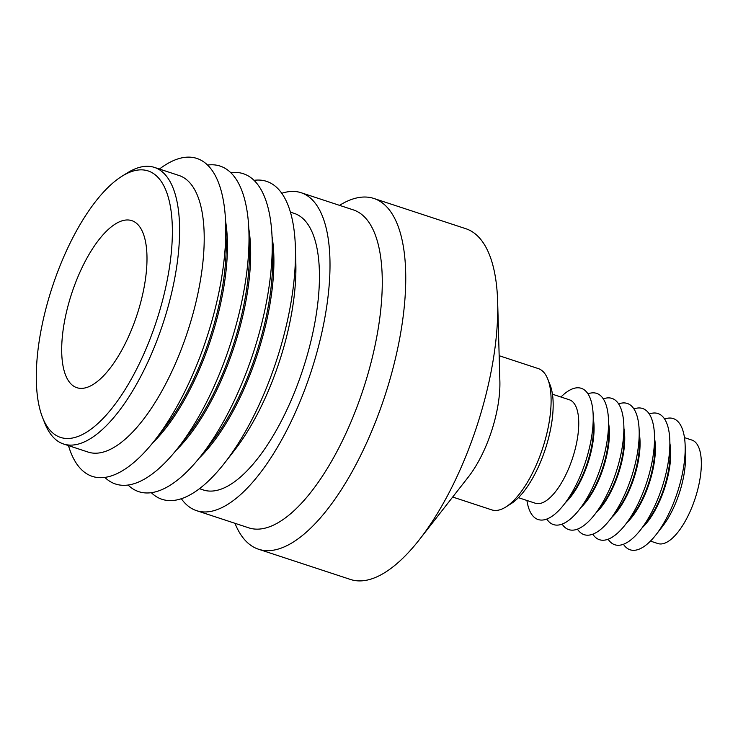 <?xml version="1.0" encoding="UTF-8"?>
<svg xmlns="http://www.w3.org/2000/svg" width="738" height="738" viewBox="0 0 738 738"><rect width="100%" height="100%" fill="white"/><g stroke="black" fill="none" stroke-linecap="round" stroke-linejoin="round"><path stroke-width="1.11" d="M181.336 498.713A167.351 65.387 -71.8 0 0 196.548 510.659L248.807 527.855A167.351 65.387 -71.8 0 0 262.119 528.749A167.351 65.387 -71.8 0 0 368.096 373.419A167.351 65.387 -71.8 0 0 353.373 209.906L301.113 192.719A167.351 65.387 -71.8 0 0 287.802 191.815A167.351 65.387 -71.8 0 0 281.778 193.301M339.535 205.349A184.62 72.139 108.2 0 1 359.185 197.47A184.62 72.139 108.2 0 1 373.871 198.467A184.62 72.139 108.2 0 1 390.107 378.852A184.62 72.139 108.2 0 1 273.198 550.216A184.62 72.139 108.2 0 1 258.512 549.22A184.62 72.139 108.2 0 1 234.97 523.297M497.652 301.787L499.875 381.177A74.381 29.059 108.2 0 1 468.372 476.969L419.461 539.543A184.62 72.139 -71.8 0 0 497.652 301.787A184.62 72.139 -71.8 0 0 465.853 228.715L373.871 198.467M258.512 549.22L350.495 579.468A184.62 72.139 -71.8 0 0 365.181 580.465A184.62 72.139 -71.8 0 0 419.461 539.543M547.78 379.111L550.087 384.932A69.068 26.983 108.2 0 1 545.299 449.193A69.068 26.983 108.2 0 1 511.01 503.74L505.705 507.061A74.381 29.059 -71.8 0 0 542.633 448.317A74.381 29.059 -71.8 0 0 547.78 379.111A74.381 29.059 -71.8 0 0 538.26 368.576L499.165 355.716M452.689 497.034L491.785 509.884A74.381 29.059 -71.8 0 0 497.698 510.29A74.381 29.059 -71.8 0 0 505.705 507.061M71.678 438.16A140.257 54.806 -71.8 0 0 164.03 294.619A140.257 54.806 -71.8 0 0 137 170.183A140.257 54.806 -71.8 0 0 121.918 176.271A140.257 54.806 -71.8 0 0 52.278 287.045A140.257 54.806 -71.8 0 0 42.564 417.542A140.257 54.806 -71.8 0 0 71.678 438.16M121.918 176.271L127.231 172.95A145.571 56.881 108.2 0 1 142.886 166.631A145.571 56.881 108.2 0 1 154.463 167.415A145.571 56.881 108.2 0 1 167.268 309.646A145.571 56.881 108.2 0 1 75.082 444.765A145.571 56.881 108.2 0 1 63.505 443.981A145.571 56.881 108.2 0 1 44.87 423.363L42.564 417.542M124.814 220.173A87.923 34.354 -71.8 0 0 69.141 301.787A87.923 34.354 -71.8 0 0 76.872 387.699A87.923 34.354 -71.8 0 0 83.864 388.17A87.923 34.354 -71.8 0 0 139.547 306.556A87.923 34.354 -71.8 0 0 131.807 220.644A87.923 34.354 -71.8 0 0 124.814 220.173M201.289 455.466L210.948 443.104A145.571 56.881 -71.8 0 0 272.608 255.634L272.165 239.951A167.351 65.387 108.2 0 1 201.289 455.466A167.351 65.387 108.2 0 1 152.083 492.569A167.351 65.387 108.2 0 1 128.08 485.041M272.036 236.418A145.571 56.881 108.2 0 1 199.085 458.233M230.8 172.701A167.351 65.387 108.2 0 1 272.165 239.951M248.807 228.78A145.571 56.881 108.2 0 1 175.856 450.595M178.061 447.828L187.72 435.466A145.571 56.881 -71.8 0 0 249.379 247.996L248.937 232.313A167.351 65.387 108.2 0 1 178.061 447.828A167.351 65.387 108.2 0 1 128.855 484.921A167.351 65.387 108.2 0 1 104.851 477.403M207.572 165.063A167.351 65.387 108.2 0 1 248.937 232.313M225.579 221.142A145.571 56.881 108.2 0 1 152.628 442.957M154.832 440.189L164.491 427.828A145.571 56.881 -71.8 0 0 226.151 240.357L225.708 224.675A167.351 65.387 108.2 0 1 154.832 440.189A167.351 65.387 108.2 0 1 105.626 477.283A167.351 65.387 108.2 0 1 68.477 445.614M159.436 169.048A167.351 65.387 108.2 0 1 183.577 157.535A167.351 65.387 108.2 0 1 225.708 224.675M154.463 167.415L179.085 175.515A145.571 56.881 108.2 0 1 191.88 317.746A145.571 56.881 108.2 0 1 99.704 452.864A145.571 56.881 108.2 0 1 88.126 452.08L63.505 443.981M224.518 463.104L234.177 450.743A145.571 56.881 -71.8 0 0 295.837 263.272L295.394 247.59A167.351 65.387 108.2 0 1 224.518 463.104A167.351 65.387 108.2 0 1 175.312 500.207A167.351 65.387 108.2 0 1 151.308 492.68M254.029 180.34A167.351 65.387 108.2 0 1 295.394 247.59M196.548 510.659A167.351 65.387 -71.8 0 0 209.86 511.563A167.351 65.387 -71.8 0 0 315.827 356.223A167.351 65.387 -71.8 0 0 301.113 192.719M518.427 497.68L535.327 503.233A54.455 21.273 -71.8 0 0 539.653 503.528A54.455 21.273 -71.8 0 0 574.136 452.984A54.455 21.273 -71.8 0 0 569.349 399.775L552.448 394.221M526.932 500.475A69.068 26.983 -71.8 0 0 543.629 519.912A69.068 26.983 -71.8 0 0 563.933 504.598A69.068 26.983 -71.8 0 0 593.186 415.66A69.068 26.983 -71.8 0 0 575.797 387.948A69.068 26.983 -71.8 0 0 560.954 397.016M563.933 504.598L570.419 496.305A54.455 21.273 -71.8 0 0 593.481 426.177L593.186 415.66M565.576 502.504A54.455 21.273 -71.8 0 0 593.26 418.326M546.784 519.063A69.068 26.983 -71.8 0 0 558.961 524.958A69.068 26.983 -71.8 0 0 579.265 509.644A69.068 26.983 -71.8 0 0 608.518 420.697A69.068 26.983 -71.8 0 0 591.129 392.994A69.068 26.983 -71.8 0 0 587.965 393.843M579.265 509.644L585.751 501.351A54.455 21.273 -71.8 0 0 608.813 431.223L608.518 420.697M580.907 507.541A54.455 21.273 -71.8 0 0 608.592 423.363M562.116 524.1A69.068 26.983 -71.8 0 0 574.293 529.995A69.068 26.983 -71.8 0 0 594.597 514.681A69.068 26.983 -71.8 0 0 623.85 425.743A69.068 26.983 -71.8 0 0 606.461 398.031A69.068 26.983 -71.8 0 0 603.297 398.889M594.597 514.681L601.073 506.388A54.455 21.273 -71.8 0 0 624.145 436.259L623.85 425.743M596.239 512.587A54.455 21.273 -71.8 0 0 623.924 428.409M577.448 529.146A69.068 26.983 -71.8 0 0 589.616 535.041A69.068 26.983 -71.8 0 0 609.929 519.727A69.068 26.983 -71.8 0 0 639.173 430.78A69.068 26.983 -71.8 0 0 621.783 403.077A69.068 26.983 -71.8 0 0 618.629 403.926M609.929 519.727L616.405 511.434A54.455 21.273 -71.8 0 0 639.468 441.306L639.173 430.78M611.571 517.624A54.455 21.273 -71.8 0 0 639.256 433.446M592.78 534.183A69.068 26.983 -71.8 0 0 604.948 540.078A69.068 26.983 -71.8 0 0 625.252 524.764A69.068 26.983 -71.8 0 0 654.505 435.826A69.068 26.983 -71.8 0 0 637.115 408.114A69.068 26.983 -71.8 0 0 633.96 408.972M625.252 524.764L631.737 516.48A54.455 21.273 -71.8 0 0 654.8 446.352L654.505 435.826M642.226 527.707A54.455 21.273 -71.8 0 0 669.91 443.529M608.112 539.229A69.068 26.983 -71.8 0 0 620.28 545.124A69.068 26.983 -71.8 0 0 640.584 529.81L647.069 521.517A54.455 21.273 -71.8 0 0 670.132 451.388L669.836 440.863A69.068 26.983 -71.8 0 0 652.447 413.16A69.068 26.983 -71.8 0 0 649.292 414.009M623.444 544.266A69.068 26.983 -71.8 0 0 635.612 550.161A69.068 26.983 -71.8 0 0 655.916 534.856A69.068 26.983 -71.8 0 0 685.168 445.909A69.068 26.983 -71.8 0 0 667.779 418.206A69.068 26.983 -71.8 0 0 664.615 419.055M655.916 534.856L662.401 526.563A54.455 21.273 -71.8 0 0 685.464 456.435L685.168 445.909M684.477 437.634L691.94 440.088A54.455 21.273 108.2 0 1 696.727 493.298A54.455 21.273 108.2 0 1 662.244 543.841A54.455 21.273 108.2 0 1 657.909 543.546L650.455 541.102M626.894 522.67A54.455 21.273 -71.8 0 0 654.578 438.492M640.584 529.81A69.068 26.983 -71.8 0 0 669.836 440.863M199.454 488.685L203.356 489.967A145.571 56.881 -71.8 0 0 214.924 490.752A145.571 56.881 -71.8 0 0 307.109 355.633A145.571 56.881 -71.8 0 0 294.305 213.411L290.403 212.129"/></g></svg>
